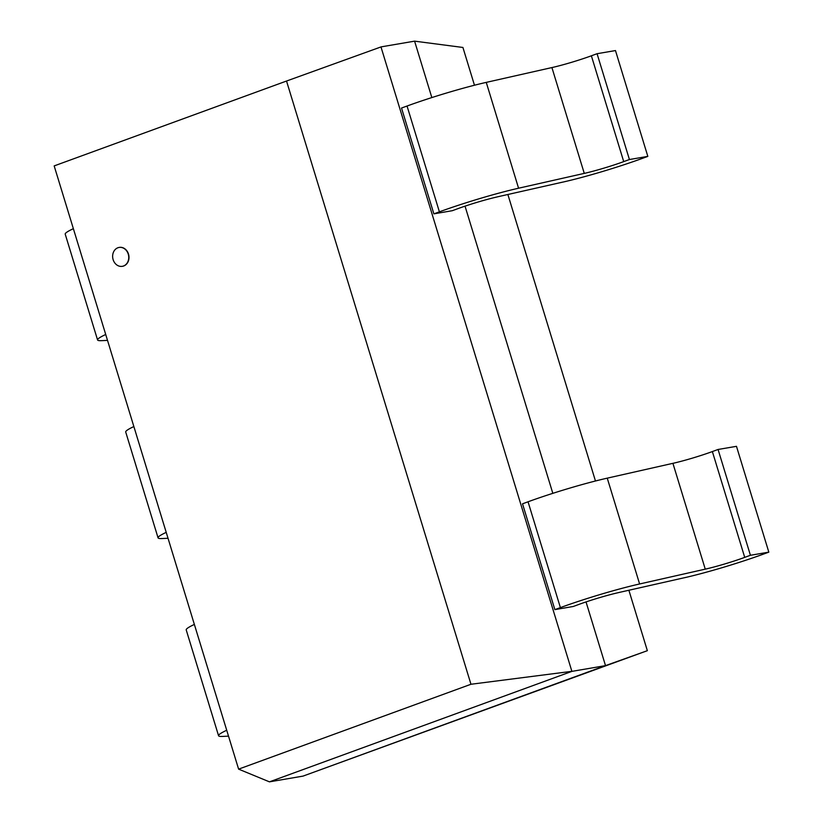 <?xml version="1.0" encoding="UTF-8"?>
<svg xmlns="http://www.w3.org/2000/svg" width="823" height="823" viewBox="0 0 823 823"><rect width="100%" height="100%" fill="white"/><g stroke="black" fill="none" stroke-linecap="round" stroke-linejoin="round"><path stroke-width="1.23" d="M113.132 259.646A9.578 8.014 -99.7 0 0 122.318 266.323A9.578 8.014 -99.7 0 0 128.594 255.531A9.578 8.014 -99.7 0 0 119.088 247.445A9.578 8.014 -99.7 0 0 113.132 259.646M119.201 247.425A9.578 8.014 80.3 0 1 119.325 247.404A9.578 8.014 80.3 0 1 128.83 255.49A9.578 8.014 80.3 0 1 122.555 266.282A9.578 8.014 80.3 0 1 122.432 266.302M470.962 684.263L238.608 769.135L54.174 165.907L286.527 81.035L470.962 684.263L571.903 671.321M431.838 97.577L414.586 41.15L380.967 46.901L571.892 671.373L269.45 781.85L238.67 769.166M286.527 81.035L381.008 46.921M571.892 671.373L605.512 665.622L303.07 776.099L269.45 781.85M465.036 206.151L552.83 493.337M586.027 601.911L605.512 665.622L647.29 650.715M628.875 590.256L647.351 650.674L303.018 776.11M462.917 47.456L474.47 85.232M507.873 194.495L595.471 481.002M414.586 41.15L462.855 47.456M101.198 340.671L107.525 340.383M105.714 334.488A68.011 5.638 163 0 0 97.567 339.961L65.212 234.154A68.011 5.638 -17 0 1 73.37 228.671M97.567 339.961A68.011 5.638 163 0 0 101.26 340.65M161.699 538.561L168.015 538.273M166.215 532.368A68.011 5.638 163 0 0 158.057 537.841L125.713 432.034A68.011 5.638 -17 0 1 133.861 426.551M158.057 537.841A68.011 5.638 163 0 0 161.761 538.54M222.2 736.441L228.516 736.153M226.716 730.248A68.011 5.638 163 0 0 218.558 735.731L186.214 629.914A68.011 5.638 -17 0 1 194.362 624.431M218.558 735.731A68.011 5.638 163 0 0 222.261 736.42M551.914 67.568L584.268 173.386L518.572 188.21L486.259 82.382A68.011 5.638 -17 0 0 407.025 106.033L401.521 108.039L433.875 213.857L452.28 210.709L457.804 208.692M518.562 188.22A68.011 5.638 163 0 0 439.379 211.84L433.875 213.857M486.259 82.382L551.945 67.558M497.431 196.851L563.117 182.027M597.066 53.711L629.42 159.528L623.721 161.606L591.377 55.789L597.066 53.711L615.47 50.563L647.824 156.38L629.42 159.528M562.994 182.078A68.011 5.638 163 0 0 642.146 158.458L647.824 156.38M457.732 208.703A34 2.819 -17 0 1 497.349 196.892M623.793 161.596A34 2.819 -17 0 1 584.217 173.406M551.873 67.589A34 2.819 163 0 0 591.439 55.779M554.867 609.627L560.391 607.6L528.047 501.793L522.523 503.81L554.867 609.627L573.271 606.479L578.795 604.463M639.605 583.96L607.251 478.153L672.947 463.318M672.916 463.339L705.26 569.146L639.574 583.98A68.011 5.638 163 0 0 560.381 607.611M618.433 592.611L684.119 577.787M718.067 449.471L750.422 555.288L744.722 557.366L712.368 451.56L718.067 449.471L736.472 446.323L768.826 552.14L750.422 555.288M683.995 577.839A68.011 5.638 163 0 0 763.137 554.218L768.826 552.14M528.027 501.793A68.011 5.638 -17 0 1 607.209 478.163M578.734 604.473A34 2.819 -17 0 1 618.34 592.653M744.794 557.356A34 2.819 -17 0 1 705.218 569.166M672.864 463.349A34 2.819 163 0 0 712.44 451.539M407.046 106.023L439.4 211.84"/></g></svg>
